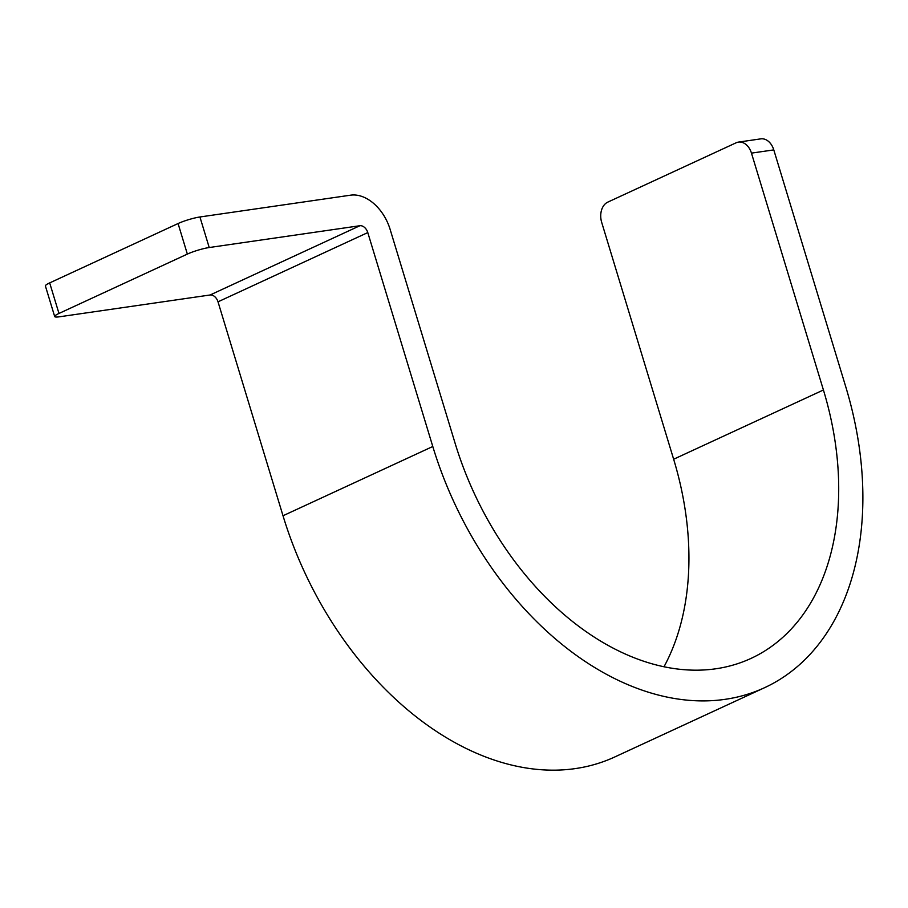 <?xml version="1.0" encoding="UTF-8"?>
<svg xmlns="http://www.w3.org/2000/svg" width="908" height="908" viewBox="0 0 908 908"><rect width="100%" height="100%" fill="white"/><g stroke="black" fill="none" stroke-linecap="round" stroke-linejoin="round"><path stroke-width="1.36" d="M738.454 142.102L760.779 138.867A16.14 11.554 81.8 0 1 773.786 149.899L845.745 386.751A298.641 204.05 -114.8 0 1 764.593 687.685L614.818 756.943A298.641 204.05 -114.8 0 1 283.012 515.755L218.011 301.819A8.07 5.516 -114.8 0 0 210.111 294.986L359.886 225.729L209.215 247.532A16.14 2.349 163.1 0 0 187.354 254.092L58.975 313.453A16.14 2.349 163.1 0 0 54.684 316.529L45.4 285.975A16.14 2.349 -16.9 0 1 49.679 282.899L178.07 223.538A16.14 2.349 -16.9 0 1 199.93 216.978L350.601 195.175A40.361 27.569 -114.8 0 1 390.111 229.338L455.112 443.274A266.35 181.997 -114.8 0 0 751.052 658.391A266.35 181.997 -114.8 0 0 823.42 389.986L751.461 153.123A16.14 11.554 -98.2 0 0 738.454 142.102A16.14 11.554 -98.2 0 0 736.127 142.794L607.736 202.155A16.14 11.554 -98.2 0 0 601.686 222.381L673.645 459.232A266.35 181.997 -114.8 0 1 664.009 666.744M359.886 225.729A8.07 5.516 -114.8 0 1 367.785 232.573L432.787 446.498A298.641 204.05 -114.8 0 0 764.593 687.685M210.111 294.986L59.429 316.79A16.14 2.349 163.1 0 1 54.684 316.529M187.354 254.092L178.07 223.538M209.215 247.532L199.93 216.978M58.975 313.453L49.679 282.899M218.011 301.819L367.785 232.573M283.012 515.755L432.787 446.498M673.645 459.232L823.42 389.986M773.786 149.899L751.461 153.123"/></g></svg>
